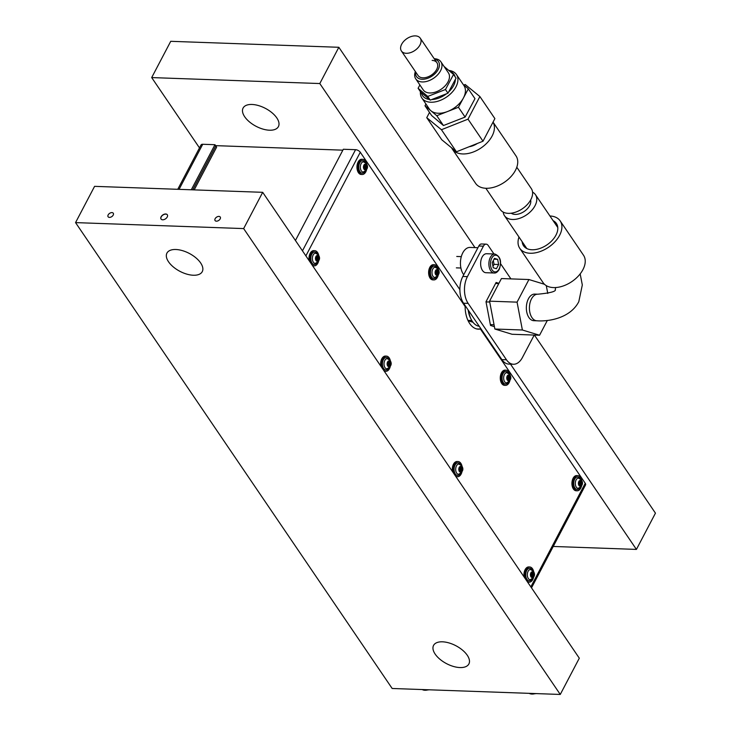 <?xml version="1.0" encoding="UTF-8"?>
<svg xmlns="http://www.w3.org/2000/svg" width="731" height="731" viewBox="0 0 731 731"><rect width="100%" height="100%" fill="white"/><g stroke="black" fill="none" stroke-linecap="round" stroke-linejoin="round"><path stroke-width="1.1" d="M168.55 261.808A19.947 10.106 -152.3 0 0 186.78 274.116A19.947 10.106 -152.3 0 0 202.259 271.649A19.947 10.106 -152.3 0 0 200.641 262.941A19.947 10.106 -152.3 0 0 182.421 250.632A19.947 10.106 -152.3 0 0 166.933 253.1A19.947 10.106 -152.3 0 0 168.55 261.808M435.173 654.117A19.947 10.106 -152.3 0 0 453.403 666.434A19.947 10.106 -152.3 0 0 468.882 663.958A19.947 10.106 -152.3 0 0 467.264 655.259A19.947 10.106 -152.3 0 0 449.035 642.942A19.947 10.106 -152.3 0 0 433.556 645.409A19.947 10.106 -152.3 0 0 435.173 654.117M276.793 117.91A19.947 10.106 27.7 0 1 278.41 126.609A19.947 10.106 27.7 0 1 262.922 129.085A19.947 10.106 27.7 0 1 244.702 116.768A19.947 10.106 27.7 0 1 243.085 108.06A19.947 10.106 27.7 0 1 258.564 105.593A19.947 10.106 27.7 0 1 276.793 117.91M167.225 216.997A3.801 2.376 -34.2 0 0 167.317 214.759A3.801 2.376 -34.2 0 0 164.274 214.21A3.801 2.376 -34.2 0 0 161.112 216.787A3.801 2.376 -34.2 0 0 161.03 219.026A3.801 2.376 -34.2 0 0 164.073 219.574A3.801 2.376 -34.2 0 0 167.225 216.997M167.353 214.823A3.801 2.376 -34.2 0 0 164.301 214.357A3.801 2.376 -34.2 0 0 161.195 216.906A3.801 2.376 -34.2 0 0 161.076 219.09M113.204 215.088A3.134 1.965 -34.2 0 0 113.278 213.233A3.134 1.965 -34.2 0 0 110.765 212.785A3.134 1.965 -34.2 0 0 108.161 214.905A3.134 1.965 -34.2 0 0 108.087 216.76A3.134 1.965 -34.2 0 0 110.6 217.208A3.134 1.965 -34.2 0 0 113.204 215.088M220.177 218.88A3.134 1.965 -34.2 0 0 220.25 217.034A3.134 1.965 -34.2 0 0 217.747 216.586A3.134 1.965 -34.2 0 0 215.142 218.706A3.134 1.965 -34.2 0 0 215.069 220.552A3.134 1.965 -34.2 0 0 217.573 221A3.134 1.965 -34.2 0 0 220.177 218.88M459.881 289.659L319.803 83.544L338.837 47.287L170.734 41.311L151.692 77.577L319.803 83.544M553.248 546.459L636.418 549.41L510.512 364.157M636.418 549.41L655.451 513.153L534.416 335.063M474.986 247.608L338.837 47.287M482.149 331.572L482.844 331.6M199.49 147.9L151.692 77.577M262.694 192.317L579.308 658.192L560.266 694.45L243.651 228.584L262.694 192.317L94.582 186.35L75.549 222.608L392.163 688.483L560.266 694.45M243.651 228.584L75.549 222.608M215.599 145.643L342.857 150.166M461.316 300.925L462.266 300.962M480.843 328.648L480.541 329.215M194.19 189.886L216.623 147.159L215.791 145.935L192.746 189.841L215.791 145.935L214.96 144.701L202.734 144.272L179.068 189.347M476.402 328.859L477.471 329.087M476.868 328.977A23.748 14.09 92 0 0 477.343 328.895M477.928 247.718L469.996 247.434A15.196 9.019 92 0 0 464.368 250.422A15.196 9.019 92 0 0 463.737 274.737M191.294 189.786L214.96 144.701M177.752 189.302L201.034 144.957A3.801 1.928 27.7 0 1 202.734 144.272M302.46 250.834L355.558 149.7L343.332 149.261L295.434 240.499M355.558 149.7A3.801 1.928 27.7 0 1 360.282 152.258L305.887 255.868M530.843 586.883L585.239 483.273L480.395 329.005A23.748 14.09 92 0 1 478.394 329.169A23.748 14.09 92 0 1 465.126 306.527L360.282 152.258M480.395 329.005L478.869 328.95A23.748 14.09 -88 0 1 477.626 329.105M585.239 483.273A3.801 1.928 27.7 0 1 585.549 484.927L531.51 587.861M468.626 310.675A20.897 12.4 92 0 0 471.12 319.273L470.472 317.967A18.997 11.276 -88 0 1 468.187 310.026M471.12 319.273A20.897 12.4 92 0 0 479.253 326.309M489.724 302.031L486.024 301.903M498.789 283.591L495.572 283.473M494.055 324.728L490.355 324.601M421.376 92.618A18.997 11.888 -34.2 0 0 429.472 99.453M448.752 70.404A20.897 13.076 145.8 0 1 456.436 74.525A20.897 13.076 145.8 0 1 451.959 92.426A20.897 13.076 145.8 0 1 430.605 102.221A20.897 13.076 145.8 0 1 421.869 98.018A20.897 13.076 145.8 0 1 420.426 91.704M421.869 98.018L429.371 109.056A20.897 13.076 -34.2 0 0 430.888 110.737A20.897 13.076 -34.2 0 0 438.107 113.25A20.897 13.076 -34.2 0 0 447.619 111.496A20.897 13.076 -34.2 0 0 463.381 98.064A20.897 13.076 -34.2 0 0 463.938 85.554L456.436 74.525M431.674 99.553A18.997 11.888 -34.2 0 0 446.54 93.76M448.615 91.987A18.997 11.888 -34.2 0 0 455.395 79.35M455.111 76.764A18.997 11.888 -34.2 0 0 449.684 71.19M425.935 104.003L424.994 105.757L436.782 115.717L458.447 107.274L468.315 88.853L463.299 84.622M468.315 88.853L474.976 98.667L465.108 117.079L443.452 125.531L431.665 115.562L424.994 105.757M443.452 125.531L436.782 115.717M465.108 117.079L458.447 107.274M467.42 276.62A18.997 11.276 92 0 0 468.142 303.383L463.555 303.219A18.997 11.276 -88 0 1 462.842 276.455L467.42 276.62L483.41 246.164A5.702 3.381 92 0 1 486.115 244.145A5.702 3.381 92 0 1 488.198 245.488L493.973 253.986M500.616 263.763L510.905 278.895M513.409 364.257L508.822 364.093A18.997 11.276 -88 0 1 501.886 359.615L506.464 359.78A18.997 11.276 92 0 0 513.409 364.257A18.997 11.276 92 0 0 522.409 357.532L534.215 335.054M463.555 303.219L501.886 359.615M483.41 246.164L478.832 246L462.842 276.455M478.832 246A5.702 3.381 -88 0 1 481.528 243.98L486.115 244.145M468.142 303.383L506.464 359.78M498.926 283.326L496.102 282.468L485.996 301.729L490.519 325.459L494.421 326.647M485.85 188.269L500.333 209.578A18.714 11.705 -34.2 0 0 508.31 213.351A18.714 11.705 -34.2 0 0 527.334 204.506A18.714 11.705 -34.2 0 0 531.282 188.543L516.799 167.235M511.207 213.205A12.061 7.548 -34.2 0 0 515.136 214.402A12.061 7.548 -34.2 0 0 526.466 209.642A12.061 7.548 -34.2 0 0 530.651 199.983M532.57 192.152A18.714 11.705 145.8 0 1 535.448 194.674A18.714 11.705 145.8 0 1 531.501 210.638A18.714 11.705 145.8 0 1 512.477 219.474A18.714 11.705 145.8 0 1 504.5 215.709A18.714 11.705 145.8 0 1 503.211 212.1M528.924 317.546A13.295 7.895 92 0 0 533.776 320.681L536.837 320.79A13.295 7.895 -88 0 1 529.984 312.969A13.295 7.895 -88 0 1 531.474 298.915A13.295 7.895 -88 0 1 537.778 294.209L534.726 294.1A13.295 7.895 92 0 0 526.978 302.689A13.295 7.895 92 0 0 528.924 317.546M547.345 320.425L539.56 335.246L512.056 334.268L494.869 329.023L489.56 301.172L501.429 278.557L528.933 279.534L544.494 284.286M546.285 285.629L547.775 293.442M539.56 335.246L522.382 330.001L517.064 302.141L489.56 301.172M517.064 302.141L528.933 279.534M522.382 330.001L494.869 329.023M426.749 117.682L441.752 139.749L456.446 151.792L483.017 141.22L494.887 118.605L479.883 96.538L468.014 119.153L441.451 129.725L426.749 117.682L429.517 112.41M483.017 141.22L468.014 119.153M456.446 151.792L441.451 129.725M463.81 85.052L465.19 84.504L479.883 96.538M493.041 122.123L516.004 155.913A24.415 15.269 145.8 0 1 515.446 170.332A24.415 15.269 145.8 0 1 495.152 186.853A24.415 15.269 145.8 0 1 475.616 183.362L452.288 149.033A24.415 15.269 145.8 0 1 451.584 147.808M493.023 122.15A24.415 15.269 145.8 0 1 492.118 136.012A24.415 15.269 145.8 0 1 471.824 152.523A24.415 15.269 145.8 0 1 452.288 149.033M477.425 143.44A15.196 9.503 145.8 0 1 469.138 146.739M518.983 237.027A24.415 15.269 -34.2 0 0 519.778 248.339A24.415 15.269 -34.2 0 0 539.314 251.829A24.415 15.269 -34.2 0 0 559.608 235.309A24.415 15.269 -34.2 0 0 560.165 220.89A24.415 15.269 -34.2 0 0 549.94 215.983M519.778 248.339L543.106 282.669A24.415 15.269 -34.2 0 0 562.642 286.159A24.415 15.269 -34.2 0 0 582.936 269.638A24.415 15.269 -34.2 0 0 583.493 255.22L560.165 220.89M522.162 241.705A19.856 12.418 -34.2 0 0 523.551 245.771A19.856 12.418 -34.2 0 0 539.432 248.613A19.856 12.418 -34.2 0 0 555.944 235.181A19.856 12.418 -34.2 0 0 556.392 223.458A19.856 12.418 -34.2 0 0 553.12 220.661M468.114 320.772L472.966 322.252M471.066 319.155L471.897 320.69M471.321 320.507L467.941 320.388M463.436 303.036L463.701 304.434M401.401 50.996A11.404 7.127 -34.2 0 0 410.52 52.632A11.404 7.127 -34.2 0 0 419.996 44.911A11.404 7.127 -34.2 0 0 420.252 38.186A11.404 7.127 -34.2 0 0 411.133 36.55A11.404 7.127 -34.2 0 0 401.657 44.262A11.404 7.127 -34.2 0 0 401.401 50.996L418.059 75.512A11.404 7.127 -34.2 0 0 422.829 77.806A11.404 7.127 -34.2 0 0 434.479 72.47A11.404 7.127 -34.2 0 0 436.919 62.702A11.404 7.127 -34.2 0 0 432.149 60.408M415.363 71.537A15.196 9.503 -34.2 0 0 415.756 78.875A15.196 9.503 -34.2 0 0 422.107 81.936A15.196 9.503 -34.2 0 0 437.641 74.809A15.196 9.503 -34.2 0 0 440.894 61.788A15.196 9.503 -34.2 0 0 434.543 58.736A15.196 9.503 -34.2 0 0 434.214 58.727M415.756 78.875L423.249 89.913A15.196 9.503 -34.2 0 0 429.609 92.965A15.196 9.503 -34.2 0 0 445.133 85.847A15.196 9.503 -34.2 0 0 448.395 72.826L440.894 61.788M434.506 59.156A13.295 8.315 145.8 0 1 437.677 70.377A13.295 8.315 145.8 0 1 422.052 79.259A13.295 8.315 145.8 0 1 415.656 71.976M445.471 89.52L447.966 93.203L456.043 78.135L453.54 74.452L445.471 89.52L427.745 96.437L418.105 88.277L419.886 84.951M444.046 66.43L453.54 74.452M447.966 93.203L430.248 100.11L427.745 96.437M430.248 100.11L420.599 91.96L418.105 88.277M532.625 572.172L531.729 573.232L531.227 572.766L530.989 573.725L530.916 575.937L531.501 575.864L531.839 577.298L533.274 575.617L533.548 573.543L532.963 573.607L532.625 572.172M531.373 575.754L531.081 574.749M530.779 569.504A5.126 3.043 92 0 0 530.56 569.486A5.126 3.043 92 0 0 527.563 572.793A5.126 3.043 92 0 0 528.321 578.523A5.126 3.043 92 0 0 530.194 579.738A5.126 3.043 92 0 0 530.414 579.729M533.74 571.889A7.602 4.514 92 0 0 532.506 568.773A7.602 4.514 92 0 0 529.728 566.982L528.732 566.945A7.602 4.514 92 0 0 524.145 577.024M529.728 566.982A7.602 4.514 92 0 0 525.351 571.697A7.602 4.514 92 0 0 526.238 580.103M527.544 582.031A7.602 4.514 92 0 0 528.193 582.132L529.189 582.168A7.602 4.514 92 0 0 533.539 577.554M526.594 580.633A7.602 4.514 92 0 0 529.189 582.168M531.19 574.529L531.611 573.561M580.597 480.806L579.701 481.857L579.199 481.391L578.961 482.35L578.888 484.562L579.473 484.498L579.811 485.923L581.246 484.242L581.52 482.168L580.935 482.232L580.597 480.806M579.345 484.379L579.053 483.374M578.751 478.129A5.126 3.043 92 0 0 578.532 478.111A5.126 3.043 92 0 0 575.544 481.418A5.126 3.043 92 0 0 576.293 487.148A5.126 3.043 92 0 0 578.166 488.363A5.126 3.043 92 0 0 578.385 488.354M581.712 480.523A7.602 4.514 92 0 0 580.478 477.398A7.602 4.514 92 0 0 577.7 475.607L576.704 475.57A7.602 4.514 92 0 0 572.282 480.486A7.602 4.514 92 0 0 573.387 488.966A7.602 4.514 92 0 0 576.165 490.766L577.161 490.793A7.602 4.514 92 0 0 581.51 486.188M577.7 475.607A7.602 4.514 92 0 0 573.268 480.514A7.602 4.514 92 0 0 574.383 489.002A7.602 4.514 92 0 0 577.161 490.793M579.162 483.154L579.582 482.186M460.969 466.743L460.082 467.794L459.571 467.328L459.333 468.288L459.26 470.499L459.854 470.435L460.192 471.86L461.626 470.188L461.891 468.105L461.307 468.169L460.969 466.743M459.726 470.316L459.424 469.311M459.123 464.066A5.126 3.043 92 0 0 458.904 464.048A5.126 3.043 92 0 0 455.916 467.365A5.126 3.043 92 0 0 456.665 473.094A5.126 3.043 92 0 0 458.538 474.3A5.126 3.043 92 0 0 458.757 474.3M462.083 466.46A7.602 4.514 92 0 0 460.85 463.344A7.602 4.514 92 0 0 458.072 461.544L457.076 461.517A7.602 4.514 92 0 0 452.489 471.596M458.072 461.544A7.602 4.514 92 0 0 453.695 466.268A7.602 4.514 92 0 0 454.581 474.666M455.888 476.603A7.602 4.514 92 0 0 456.537 476.703L457.533 476.74A7.602 4.514 92 0 0 461.882 472.125M454.947 475.205A7.602 4.514 92 0 0 457.533 476.74M459.543 469.092L459.954 468.123M508.94 375.368L508.054 376.419L507.542 375.953L507.305 376.922L507.232 379.124L507.826 379.06L508.164 380.485L509.598 378.813L509.863 376.73L509.279 376.794L508.94 375.368M507.698 378.95L507.396 377.936M507.095 372.7A5.126 3.043 92 0 0 506.875 372.673A5.126 3.043 92 0 0 503.887 375.99A5.126 3.043 92 0 0 504.637 381.719A5.126 3.043 92 0 0 506.51 382.925A5.126 3.043 92 0 0 506.729 382.925M510.055 375.085A7.602 4.514 92 0 0 508.822 371.969A7.602 4.514 92 0 0 506.044 370.178L505.048 370.142A7.602 4.514 92 0 0 500.625 375.049A7.602 4.514 92 0 0 501.74 383.537A7.602 4.514 92 0 0 504.509 385.328L505.505 385.365A7.602 4.514 92 0 0 509.854 380.75M506.044 370.178A7.602 4.514 92 0 0 501.612 375.085A7.602 4.514 92 0 0 502.727 383.574A7.602 4.514 92 0 0 505.505 385.365M507.515 377.717L507.926 376.748M428.32 689.762A9.503 5.939 145.8 0 1 422.207 689.543M535.293 693.564A9.503 5.939 145.8 0 1 529.18 693.344M482.104 257.093A9.503 5.638 92 0 0 481.044 267.126A9.503 5.638 92 0 0 485.932 272.709L494.183 273.01A9.503 5.638 -88 0 1 489.295 267.418A9.503 5.638 -88 0 1 490.355 257.385A9.503 5.638 -88 0 1 494.86 254.022L486.608 253.73A9.503 5.638 92 0 0 482.104 257.093M494.458 258.363L492.246 262.566L493.233 267.747L496.431 268.725L498.633 264.521L497.647 259.341L494.458 258.363M494.01 259.213L497.647 259.341M492.977 266.404L494.055 264.357L493.324 260.528M494.055 264.357L498.633 264.521M418.059 75.512A11.404 7.127 -34.2 0 0 427.178 77.148A11.404 7.127 -34.2 0 0 436.663 69.436A11.404 7.127 -34.2 0 0 436.919 62.702L420.252 38.186M389.312 361.306L388.426 362.366L387.914 361.891L387.677 362.859L387.604 365.061L388.198 364.997L388.536 366.432L389.97 364.751L390.235 362.667L389.65 362.74L389.312 361.306M388.07 364.888L387.777 363.874M387.467 358.638A5.126 3.043 92 0 0 387.247 358.619A5.126 3.043 92 0 0 384.259 361.927A5.126 3.043 92 0 0 385.009 367.656A5.126 3.043 92 0 0 386.882 368.872A5.126 3.043 92 0 0 387.101 368.863M390.427 361.023A7.602 4.514 92 0 0 389.194 357.907A7.602 4.514 92 0 0 386.416 356.116L385.429 356.079A7.602 4.514 92 0 0 380.833 366.158M386.416 356.116A7.602 4.514 92 0 0 382.039 360.831A7.602 4.514 92 0 0 382.925 369.237M384.241 371.165A7.602 4.514 92 0 0 384.89 371.266L385.877 371.302A7.602 4.514 92 0 0 390.226 366.688M383.291 369.767A7.602 4.514 92 0 0 385.877 371.302M387.887 363.663L388.298 362.686M437.284 269.931L436.398 270.991L435.886 270.525L435.649 271.484L435.575 273.696L436.169 273.622L436.508 275.057L437.942 273.376L438.207 271.302L437.622 271.365L437.284 269.931M436.041 273.513L435.749 272.508M435.438 267.263A5.126 3.043 92 0 0 435.219 267.244A5.126 3.043 92 0 0 432.231 270.552A5.126 3.043 92 0 0 432.98 276.281A5.126 3.043 92 0 0 434.854 277.497A5.126 3.043 92 0 0 435.073 277.488M438.399 269.648A7.602 4.514 92 0 0 437.165 266.532A7.602 4.514 92 0 0 434.388 264.741L433.401 264.704A7.602 4.514 92 0 0 428.969 269.611A7.602 4.514 92 0 0 430.084 278.1A7.602 4.514 92 0 0 432.862 279.891L433.849 279.927A7.602 4.514 92 0 0 438.198 275.313M434.388 264.741A7.602 4.514 92 0 0 429.965 269.648A7.602 4.514 92 0 0 431.071 278.136A7.602 4.514 92 0 0 433.849 279.927M435.859 272.288L436.27 271.32M317.656 255.877L316.77 256.928L316.258 256.462L316.02 257.422L315.956 259.633L316.541 259.569L316.879 260.994L318.314 259.313L318.588 257.239L317.994 257.303L317.656 255.877M316.413 259.45L316.121 258.445M315.81 253.2A5.126 3.043 92 0 0 315.591 253.182A5.126 3.043 92 0 0 312.603 256.499A5.126 3.043 92 0 0 313.352 262.228A5.126 3.043 92 0 0 315.225 263.434A5.126 3.043 92 0 0 315.445 263.425M318.78 255.594A7.602 4.514 92 0 0 317.537 252.478A7.602 4.514 92 0 0 314.759 250.678L313.773 250.642A7.602 4.514 92 0 0 309.176 260.72M314.759 250.678A7.602 4.514 92 0 0 310.383 255.393A7.602 4.514 92 0 0 311.269 263.8M312.585 265.737A7.602 4.514 92 0 0 313.233 265.837L314.22 265.874A7.602 4.514 92 0 0 318.579 261.259M311.634 264.339A7.602 4.514 92 0 0 314.22 265.874M316.231 258.226L316.642 257.257M365.628 164.502L364.742 165.553L364.23 165.087L363.992 166.047L363.928 168.258L364.513 168.194L364.851 169.619L366.286 167.947L366.56 165.864L365.966 165.928L365.628 164.502M364.385 168.084L364.093 167.07M363.782 161.825A5.126 3.043 92 0 0 363.563 161.807A5.126 3.043 92 0 0 360.575 165.124A5.126 3.043 92 0 0 361.324 170.853A5.126 3.043 92 0 0 363.197 172.059A5.126 3.043 92 0 0 363.417 172.059M366.752 164.219A7.602 4.514 92 0 0 365.509 161.103A7.602 4.514 92 0 0 362.74 159.303L361.744 159.276A7.602 4.514 92 0 0 357.313 164.183A7.602 4.514 92 0 0 358.428 172.671A7.602 4.514 92 0 0 361.205 174.462L362.192 174.499A7.602 4.514 92 0 0 366.551 169.884M362.74 159.303A7.602 4.514 92 0 0 358.309 164.219A7.602 4.514 92 0 0 359.424 172.708A7.602 4.514 92 0 0 362.192 174.499M364.202 166.851L364.614 165.882M531.218 575.471L533.21 575.544M533.274 572.492A2.851 1.69 92 0 0 530.88 572.83A2.851 1.69 92 0 0 530.989 576.85A2.851 1.69 92 0 0 533.383 576.512A2.851 1.69 92 0 0 533.274 572.492M532.077 569.952A6.268 3.719 92 0 0 531.967 569.787A6.268 3.719 92 0 0 526.704 570.527A6.268 3.719 92 0 0 526.941 579.363A6.268 3.719 92 0 0 531.739 579.372M532.067 572.802L532.689 572.83M531.355 574.429L533.347 574.502M531.538 576.686L532.186 576.704M530.953 572.976L531.483 572.994M579.19 484.096L581.182 484.169M581.246 481.126A2.851 1.69 92 0 0 578.851 481.455A2.851 1.69 92 0 0 578.961 485.475A2.851 1.69 92 0 0 581.355 485.137A2.851 1.69 92 0 0 581.246 481.126M580.048 478.577A6.268 3.719 92 0 0 579.939 478.421A6.268 3.719 92 0 0 574.676 479.161A6.268 3.719 92 0 0 574.913 487.988A6.268 3.719 92 0 0 579.71 487.997M580.039 481.427L580.661 481.455M579.327 483.054L581.319 483.127M579.509 485.311L580.158 485.329M578.925 481.601L579.455 481.619M459.571 470.033L461.553 470.106M461.617 467.063A2.851 1.69 92 0 0 459.223 467.401A2.851 1.69 92 0 0 459.333 471.413A2.851 1.69 92 0 0 461.727 471.075A2.851 1.69 92 0 0 461.617 467.063M460.42 464.523A6.268 3.719 92 0 0 460.32 464.359A6.268 3.719 92 0 0 455.057 465.099A6.268 3.719 92 0 0 455.294 473.926A6.268 3.719 92 0 0 460.091 473.944M460.411 467.374L461.033 467.392M459.698 469L461.69 469.064M459.89 471.248L460.53 471.267M459.296 467.548L459.826 467.566M507.542 378.667L509.525 378.731M509.589 375.688A2.851 1.69 92 0 0 507.195 376.026A2.851 1.69 92 0 0 507.305 380.038A2.851 1.69 92 0 0 509.699 379.7A2.851 1.69 92 0 0 509.589 375.688M508.392 373.148A6.268 3.719 92 0 0 508.292 372.984A6.268 3.719 92 0 0 503.029 373.724A6.268 3.719 92 0 0 503.266 382.56A6.268 3.719 92 0 0 508.063 382.569M508.383 375.999L509.004 376.017M507.67 377.625L509.662 377.689M507.862 379.873L508.502 379.901M507.268 376.173L507.798 376.191M491.771 258.153A8.361 4.962 92 0 0 492.091 269.931A8.361 4.962 92 0 0 499.109 268.935A8.361 4.962 92 0 0 498.789 257.166A8.361 4.962 92 0 0 491.771 258.153M387.914 364.605L389.897 364.668M389.961 361.626A2.851 1.69 92 0 0 387.576 361.964A2.851 1.69 92 0 0 387.677 365.975A2.851 1.69 92 0 0 390.071 365.646A2.851 1.69 92 0 0 389.961 361.626M388.764 359.085A6.268 3.719 92 0 0 388.664 358.921A6.268 3.719 92 0 0 383.4 359.661A6.268 3.719 92 0 0 383.638 368.497A6.268 3.719 92 0 0 388.435 368.506M388.755 361.936L389.385 361.955M388.051 363.563L390.034 363.636M388.234 365.811L388.874 365.838M387.649 362.11L388.17 362.128M435.886 273.23L437.869 273.303M437.933 270.251A2.851 1.69 92 0 0 435.548 270.589A2.851 1.69 92 0 0 435.649 274.609A2.851 1.69 92 0 0 438.043 274.271A2.851 1.69 92 0 0 437.933 270.251M436.736 267.71A6.268 3.719 92 0 0 436.635 267.546A6.268 3.719 92 0 0 431.372 268.286A6.268 3.719 92 0 0 431.61 277.122A6.268 3.719 92 0 0 436.407 277.131M436.727 270.561L437.357 270.589M436.023 272.188L438.006 272.261M436.206 274.445L436.846 274.463M435.621 270.735L436.142 270.753M316.258 259.167L318.241 259.24M318.314 256.197A2.851 1.69 92 0 0 315.92 256.535A2.851 1.69 92 0 0 316.03 260.547A2.851 1.69 92 0 0 318.414 260.209A2.851 1.69 92 0 0 318.314 256.197M317.117 253.657A6.268 3.719 92 0 0 317.007 253.493A6.268 3.719 92 0 0 311.744 254.233A6.268 3.719 92 0 0 311.982 263.059A6.268 3.719 92 0 0 316.779 263.069M317.108 256.499L317.729 256.526M316.395 258.125L318.378 258.198M316.578 260.382L317.227 260.4M315.993 256.672L316.514 256.691M364.23 167.792L366.213 167.865M366.286 164.822A2.851 1.69 92 0 0 363.892 165.16A2.851 1.69 92 0 0 364.001 169.172A2.851 1.69 92 0 0 366.386 168.834A2.851 1.69 92 0 0 366.286 164.822M365.089 162.282A6.268 3.719 92 0 0 364.979 162.118A6.268 3.719 92 0 0 359.716 162.858A6.268 3.719 92 0 0 359.954 171.684A6.268 3.719 92 0 0 364.751 171.703M365.08 165.133L365.701 165.151M364.367 166.759L366.35 166.823M364.55 169.007L365.198 169.025M363.965 165.307L364.486 165.325M504.5 215.709L526.823 248.567M535.448 194.674L557.78 227.524M580.167 273.897L582.315 284.953L578.797 301.684C570.509 317.839 549.365 321.741 536.837 320.79M555.734 287.539L555.249 289.321C556.547 291.34 550.726 292.976 537.778 294.209M530.478 569.476L533.328 571.149C535.64 574.657 534.571 577.517 530.112 579.729M530.971 573.533L532.963 573.607M531.592 576.083L532.533 576.11M530.669 575.717L531.3 575.736M530.889 573.205L531.729 573.232M578.449 478.111L581.3 479.774C583.612 483.282 582.543 486.142 578.084 488.363M578.943 482.158L580.935 482.232M579.564 484.708L580.505 484.735M578.641 484.342L579.272 484.361M578.861 481.83L579.701 481.857M458.821 464.048L461.672 465.72C463.984 469.22 462.915 472.08 458.465 474.3M459.315 468.105L461.307 468.169M459.936 470.645L460.877 470.682M459.013 470.28L459.653 470.307M459.232 467.767L460.082 467.794M506.793 372.673L509.644 374.345C511.956 377.845 510.887 380.705 506.437 382.925M507.287 376.73L509.279 376.794M507.908 379.27L508.849 379.307M506.985 378.905L507.625 378.932M507.204 376.392L508.054 376.419M427.598 689.963L429.307 689.799M534.58 693.765L536.28 693.6M494.183 273.01C495.883 273.239 497.555 272.051 499.2 269.437C501.923 261.524 500.479 256.38 494.86 254.022M456.354 267.857L460.905 268.021M456.756 256.471L461.307 256.627M387.174 358.61L390.016 360.282C392.328 363.782 391.259 366.651 386.809 368.863M387.668 362.667L389.65 362.74M388.28 365.208L389.221 365.244M387.357 364.851L387.997 364.87M387.576 362.329L388.426 362.366M435.146 267.235L437.988 268.907C440.3 272.416 439.23 275.276 434.781 277.488M435.639 271.292L437.622 271.365M436.252 273.842L437.193 273.869M435.329 273.476L435.968 273.495M435.548 270.963L436.398 270.991M315.518 253.182L318.36 254.845C320.671 258.354 319.602 261.214 315.152 263.434M316.011 257.23L317.994 257.303M316.624 259.779L317.565 259.816M315.701 259.414L316.34 259.441M315.929 256.901L316.77 256.928M363.49 161.807L366.332 163.479C368.652 166.979 367.574 169.839 363.124 172.059M363.983 165.864L365.966 165.928M364.595 168.404L365.537 168.441M363.682 168.039L364.312 168.066M363.901 165.526L364.742 165.553"/></g></svg>
